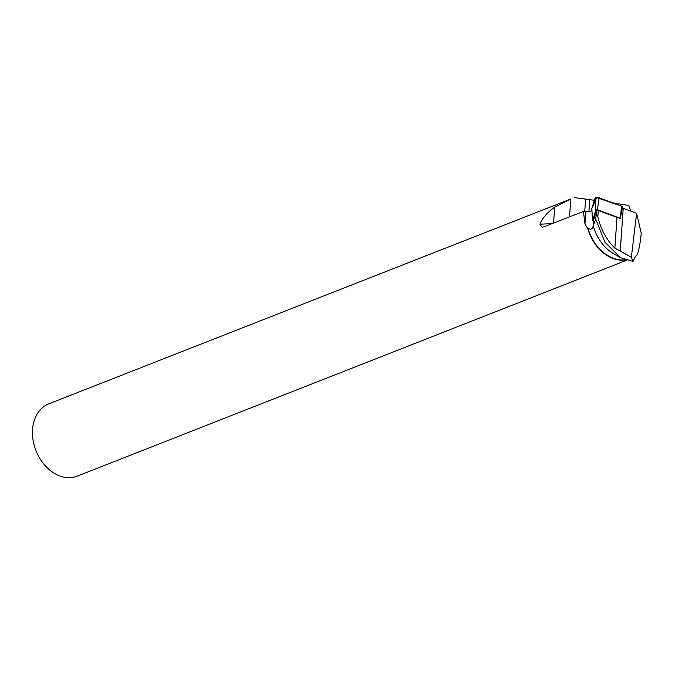<?xml version="1.0" encoding="UTF-8"?>
<svg xmlns="http://www.w3.org/2000/svg" width="675" height="675" viewBox="0 0 675 675"><rect width="100%" height="100%" fill="white"/><g stroke="black" fill="none" stroke-linecap="round" stroke-linejoin="round"><path stroke-width="1.01" d="M620.291 218.312L622.358 208.221A9.948 3.502 -176.1 0 0 623.219 208.313L636.609 213.275L641.25 233.246L640.811 237.305C639.799 245.624 638.575 251.404 637.141 254.661L635.386 256.559L632.998 261.377L631.37 257.268L614.866 248.138L616.984 217.434A9.948 3.502 -176.1 0 0 620.291 218.312L597.367 209.722L595.797 209.841L592.675 220.447A9.948 3.502 -176.1 0 0 593.814 219.223L596.514 210.634L596.261 214.346L597.839 216.734L598.269 210.499L596.514 210.634M591.832 208.769A2.472 0.869 3.9 0 1 591.806 208.659A2.472 0.869 3.9 0 1 591.823 208.541L595.088 198.172A2.472 0.869 3.9 0 1 596.649 197.547A2.472 0.869 3.9 0 1 599.164 197.851L621.776 206.229A2.472 0.869 3.9 0 1 622.612 206.997A2.472 0.869 3.9 0 1 622.603 207.031L621.245 213.73M593.376 225.577L593.241 225.728A38.61 28.873 -111.5 0 0 613.913 253.918L620.511 257.681L604.935 242.207L595.704 219.012L593.376 225.577L593.814 219.223M632.998 261.377L620.511 257.681M596.261 214.346L595.704 219.012M614.866 248.138C606.454 239.794 600.775 229.323 597.839 216.734M616.984 217.434L598.269 210.499M625.582 260.027A38.846 29.05 -111.5 0 1 587.68 228.42L584.955 224.049L585.824 211.494A9.948 3.502 -176.1 0 0 591.941 210.769M553.567 223.062L554.664 207.174C547.349 212.33 542.438 217.991 539.933 224.184L542.042 227.239L543.957 226.792L583.453 211.452L584.955 224.049M554.664 207.174L570.763 198.998L569.531 216.861M626.467 260.322L77.203 476.145A38.846 29.05 68.5 0 1 35.961 450.613A38.846 29.05 68.5 0 1 48.794 403.836L570.763 198.998M630.779 211.115L628.889 205.495L616.056 203.394L616.005 204.095M625.042 259.824A38.61 28.873 -111.5 0 1 587.933 228.099C590.591 230.133 592.363 229.34 593.241 225.728M585.824 211.494L583.453 211.452M574.273 197.615L594.422 200.281M612.799 202.905L616.056 203.394M636.609 213.275L631.37 257.268M620.258 251.328L623.219 208.313M619.979 218.093L621.776 206.229L596.641 197.547L591.823 208.541L592.532 220.219M595.797 209.841L595.088 198.172M599.164 197.851L597.367 209.722M584.744 211.477L585.605 199.049M589.764 199.614L588.954 211.368M539.933 224.184L552.133 223.619M621.937 210.322L622.612 206.997M592.523 220.261L591.806 208.659"/></g></svg>
